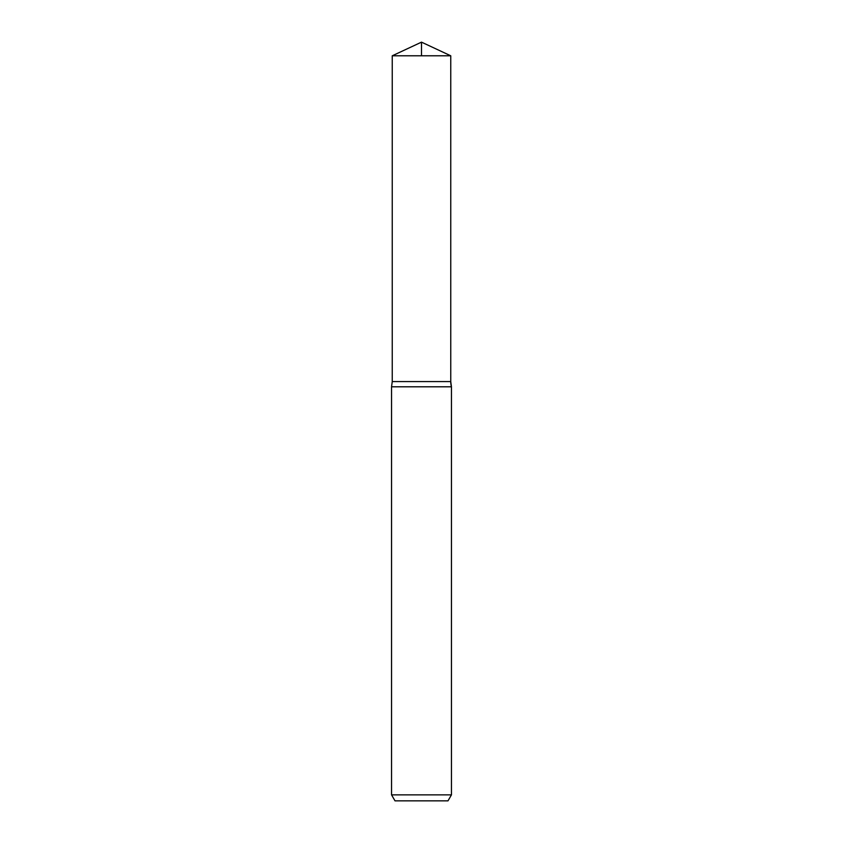 <?xml version="1.0" encoding="UTF-8"?>
<svg xmlns="http://www.w3.org/2000/svg" width="843" height="843" viewBox="0 0 843 843"><rect width="100%" height="100%" fill="white"/><g stroke="black" fill="none" stroke-linecap="round" stroke-linejoin="round"><path stroke-width="1.26" d="M391.552 794.865L451.448 794.865L447.991 800.85L395.009 800.85L391.552 794.865L391.552 386.8L392.248 381.573L450.752 381.573L450.752 55.786L421.5 42.15L392.248 55.786L450.752 55.786L450.752 381.573L450.752 55.786L421.5 42.15L421.5 55.786M391.552 386.8L451.448 386.8A19.969 19.969 0 0 1 450.752 381.573L392.248 381.573L392.248 55.786M447.991 800.85L451.448 794.865L451.448 386.8L450.752 381.573M451.448 794.865L451.448 386.8"/></g></svg>
